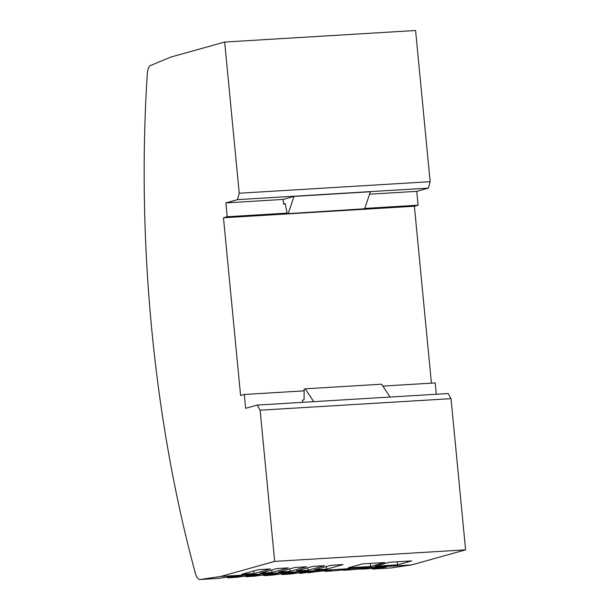 <?xml version="1.0" encoding="UTF-8"?>
<svg xmlns="http://www.w3.org/2000/svg" width="610" height="610" viewBox="0 0 610 610"><rect width="100%" height="100%" fill="white"/><g stroke="black" fill="none" stroke-linecap="round" stroke-linejoin="round"><path stroke-width="0.91" d="M239.227 193.233L430.141 181.688L415.585 30.5L224.671 42.052L239.227 193.233L237.465 199.653L225.86 202.894L227.187 216.741L223.473 217.778L240.592 395.509L244.305 394.472L245.639 408.326L257.245 405.078L260.119 410.202L274.675 561.391L220.706 576.458L411.613 564.913L391.071 567.933A11.628 4.728 86.5 0 1 390.911 567.948A11.628 4.728 86.5 0 1 390.743 567.956M241.812 575.764L232.784 576.313L218.433 578.379L200.164 579.485A11.628 4.728 86.5 0 1 199.996 579.5A11.628 4.728 86.5 0 1 195.413 573.438A668.796 272.022 86.5 0 1 147.292 73.741A11.628 4.728 86.5 0 1 150.662 65.43L170.701 57.119L224.671 42.052M430.141 181.688L428.372 188.101L237.465 199.653M428.372 188.101L416.767 191.342L418.102 205.196L364.772 208.422M416.767 191.342L369.576 194.201M283.574 204.045L285.198 203.595L287.241 213.691L364.65 208.773L370.4 191.761L294.035 196.382L283.131 199.432L283.574 204.045L285.274 203.946M283.131 199.432L225.86 202.894M287.127 213.119L227.187 216.741M274.675 561.391L465.59 549.839L411.613 564.913M258.221 569.694L241.796 574.284L253.989 573.545L270.413 568.962L258.221 569.694M389.386 562.26L375.219 566.21L397.491 564.868L411.658 560.91L389.386 562.26M343.072 564.563L330.872 565.302L314.447 569.885L326.647 569.153L343.072 564.563M294.813 567.483L278.389 572.073L290.055 571.364L306.479 566.774L294.813 567.483M348.279 567.841L370.552 566.492L384.712 562.542L362.439 563.884L348.279 567.841M276.78 568.573L260.356 573.164L272.022 572.454L288.446 567.872L276.78 568.573M296.414 570.975L308.08 570.274L324.505 565.683L312.838 566.393L296.414 570.975M465.59 549.839L451.034 398.658L260.119 410.202M257.245 405.078L448.159 393.534L451.034 398.658M382.805 386.092L435.212 382.927L436.303 394.251M304.131 390.858L244.305 394.472M313.723 401.662L305.183 388.814L304.138 389.111L304.093 399.786L302.469 400.244L302.667 402.333M431.422 383.156L414.388 206.233L223.473 217.778M414.388 206.233L418.102 205.196M253.989 573.545L253.745 570.945M397.491 564.868L397.194 561.787M326.647 569.153L326.396 566.553M290.055 571.364L289.811 568.878M370.552 566.492L370.255 563.411M272.022 572.454L271.785 569.969M308.08 570.274L307.844 567.788M391.071 567.933L372.801 569.046L371.185 568.421M262.605 575.039L264.199 575.619L277.878 573.583L268.85 574.132L254.416 576.198M242.048 575.733L228.132 577.8L236.84 577.266L228.292 577.784M226.531 577.212L228.132 577.8M280.638 573.949L282.232 574.529L295.903 572.493L286.883 573.042L272.449 575.108M307.89 572.82L322.942 570.861L331.977 570.312L325.282 571.326L323.834 570.808M298.671 572.859L300.257 573.438M300.417 573.415L313.937 571.402L304.909 571.951L290.474 574.018M244.572 576.13L246.326 576.686L259.845 574.673L250.649 575.23L236.84 577.266M372.962 569.031L386.221 567.033L361.349 569.145L359.9 568.627M333.357 570.838L325.282 571.326M333.632 570.823L350.003 569.221L343.316 570.236L341.867 569.717M351.39 569.748L343.316 570.236M305.183 388.814L381.547 384.201L390.087 397.041M288.286 213.393L294.035 196.382M287.241 213.691L364.65 208.773M200.164 579.485L220.706 576.458M361.349 569.145L368.036 568.131L351.665 569.732M272.784 575.093L264.359 575.596M290.81 574.002L282.392 574.506M254.751 576.183L246.326 576.686M372.801 569.046L390.911 567.948M264.199 575.619L272.617 575.108M199.996 579.5L218.266 578.394M282.232 574.529L290.642 574.018M246.165 576.709L254.583 576.198M369.553 568.65L361.219 569.153M333.495 570.83L325.16 571.341M351.528 569.74L343.186 570.251"/></g></svg>
